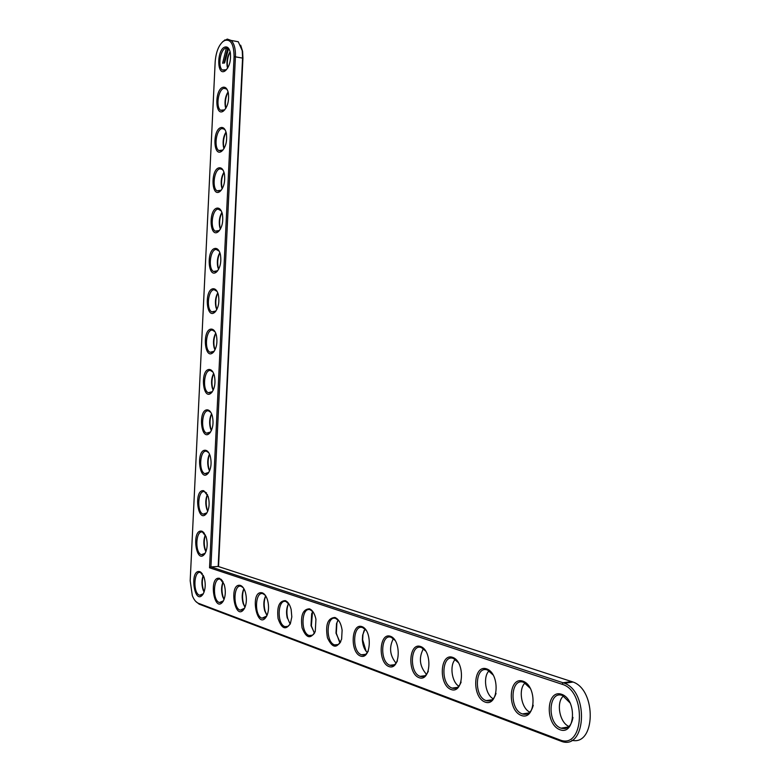 <?xml version="1.0" encoding="UTF-8"?>
<svg xmlns="http://www.w3.org/2000/svg" width="781" height="781" viewBox="0 0 781 781"><rect width="100%" height="100%" fill="white"/><g stroke="black" fill="none" stroke-linecap="round" stroke-linejoin="round"><path stroke-width="1.17" d="M209.533 567.787L562.037 684.263C586.922 690.941 584.198 750.629 559.489 739.753L198.354 603.264C195.924 602.258 193.913 599.691 192.311 595.581L190.183 580.761L215.175 61.787C216.044 51.458 219.012 44.419 224.088 40.671C230.541 38.484 233.88 43.795 234.085 56.603L209.533 567.787L210.919 566.908L564.468 683.229C589.46 692.22 585.789 751.468 560.895 741.14L199.175 604.162L195.592 601.263M199.877 571.672L203.968 576.944C205.891 583.534 205.579 589.284 203.05 594.204C194.293 606.808 189.022 568.714 199.877 571.672M201.83 531.197L206.067 536.664C207.873 543.303 207.453 549.023 204.807 553.817C195.972 565.864 191.15 528.688 201.83 531.197M219.686 578.389L224.147 584.305C225.934 590.709 225.631 596.333 223.249 601.155C214.189 615.018 208.078 575.343 219.686 578.389M203.773 490.732L208.146 496.374C209.845 503.081 209.318 508.773 206.545 513.459C197.642 524.939 193.288 488.672 203.773 490.732M205.715 450.295C207.648 450.764 209.152 452.687 210.226 456.084C211.817 462.869 211.163 468.551 208.273 473.12C199.311 484.035 195.426 448.665 205.715 450.295M240.47 585.428C242.54 586.228 244.17 588.464 245.351 592.135C246.962 598.275 246.679 603.684 244.482 608.379C235.13 623.726 228.013 582.314 240.47 585.428M262.299 592.828C264.642 593.755 266.428 596.303 267.658 600.501C269.055 606.251 268.781 611.377 266.829 615.867C257.252 633.01 248.856 589.665 262.299 592.828M207.658 409.879C209.679 410.269 211.212 412.241 212.276 415.785C213.769 422.667 213.008 428.339 209.982 432.82C200.99 443.139 197.564 408.658 207.658 409.879M209.601 369.481C211.7 369.794 213.272 371.805 214.326 375.485C215.722 382.475 214.843 388.157 211.69 392.531C202.679 402.283 199.702 368.661 209.601 369.481M211.544 329.094C213.721 329.338 215.322 331.359 216.366 335.176C217.665 342.283 216.669 347.984 213.369 352.27C204.378 361.447 201.84 328.674 211.544 329.094M285.26 600.618C287.935 601.692 289.897 604.65 291.157 609.483L291.811 616.922L290.386 623.58C285.719 630.511 281.619 628.842 278.085 618.562C276.777 606.886 279.159 600.901 285.26 600.618M309.432 608.809C312.546 610.117 314.714 613.593 315.944 619.255L315.27 631.438C310.604 639.541 306.201 638.321 302.062 627.787C300.382 615.506 302.843 609.18 309.432 608.809M334.932 617.459C338.671 619.108 341.063 623.345 342.117 630.169L341.619 639.18C337.158 648.933 332.423 648.464 327.434 637.765C325.228 624.751 327.727 617.986 334.932 617.459M213.486 288.736C215.732 288.882 217.362 290.932 218.387 294.867C219.598 302.101 218.485 307.821 215.048 312.039C206.086 320.649 203.987 288.687 213.486 288.736M215.429 248.397C217.743 248.446 219.402 250.506 220.398 254.557C221.521 261.928 220.291 267.688 216.727 271.817C207.805 279.881 206.116 248.719 215.429 248.397M217.372 208.078C219.744 208.029 221.423 210.079 222.409 214.238C223.444 221.765 222.097 227.554 218.387 231.615C209.533 239.142 208.254 208.752 217.372 208.078M219.305 167.778C221.745 167.622 223.444 169.672 224.411 173.919C225.358 181.612 223.903 187.44 220.047 191.433C211.28 198.442 210.382 168.794 219.305 167.778M221.248 127.498C223.737 127.225 225.455 129.265 226.402 133.61C227.261 141.459 225.699 147.345 221.706 151.26C213.037 157.791 212.5 128.845 221.248 127.498M223.181 87.238C225.729 86.847 227.466 88.868 228.384 93.29C229.165 101.315 227.486 107.261 223.366 111.117C214.814 117.17 214.619 88.897 223.181 87.238M225.113 46.997C227.72 46.489 229.468 48.481 230.366 52.981C231.059 61.182 229.282 67.186 225.026 70.983C216.601 76.597 216.727 48.969 225.113 46.997M361.867 626.587C372.635 630.042 371.209 660.209 360.471 656.05C349.878 652.252 351.265 622.877 361.867 626.587M390.344 636.242C401.746 639.903 400.292 670.957 388.918 666.554C377.711 662.532 379.127 632.317 390.344 636.242M420.52 646.473C432.615 650.358 431.122 682.35 419.065 677.693C407.174 673.417 408.629 642.314 420.52 646.473M452.55 657.319C465.388 661.458 463.855 694.446 451.047 689.506C438.424 684.957 439.918 652.916 452.55 657.319M486.592 668.868C500.27 673.271 498.688 707.322 485.06 702.06C471.626 697.228 473.159 664.182 486.592 668.868M522.86 681.159C537.445 685.864 535.825 721.048 521.278 715.445C506.967 710.28 508.538 676.18 522.86 681.159M561.578 694.28C577.169 699.327 575.499 735.712 559.957 729.727C544.66 724.202 546.28 688.969 561.578 694.28M222.673 41.705L227.251 39.079L231.166 40.446C234.232 43.531 235.657 48.92 235.432 56.622L210.919 566.908L218.172 566.459L573.098 682.038C596.694 690.277 595.581 746.06 571.877 740.281M203.304 593.775L199.604 595.259C192.663 593.248 193.786 569.72 200.688 572.59L202.357 573.723M205.139 553.29L201.332 554.705C194.537 552.509 195.865 529.616 202.64 532.125L204.485 533.364M223.425 600.853L219.402 602.542C212.12 600.413 213.272 576.319 220.506 579.326L222.341 580.595M206.965 512.834L203.06 514.171C196.421 511.809 197.925 489.531 204.583 491.679L206.604 493.016M208.781 472.407L204.778 473.667C198.306 471.138 199.995 449.456 206.526 451.262L208.722 452.687M244.541 608.262L240.177 610.176C232.533 607.94 233.704 583.251 241.3 586.385L243.34 587.829M266.751 616.024L261.986 618.201C253.962 615.828 255.162 590.534 263.148 593.814L265.403 595.434M210.587 432.01L206.506 433.182C200.209 430.507 202.054 409.381 208.468 410.855L210.831 412.368M212.383 391.642L208.244 392.726C202.113 389.914 204.114 369.315 210.411 370.467L212.94 372.049M214.17 351.304L209.982 352.29C204.017 349.361 206.164 329.27 212.354 330.109L215.039 331.749M290.132 624.156L287.72 626.508L284.938 626.635C276.484 624.126 277.714 598.178 286.119 601.614L288.472 603.84C286.695 608.145 286.432 613.017 287.681 618.445L290.141 624.117L287.681 618.445M314.772 632.678C313.191 635.285 311.307 636.232 309.1 635.519C300.197 632.864 301.456 606.232 310.311 609.834L313.103 611.923M340.789 641.621C339.11 644.589 337.041 645.672 334.58 644.891C325.189 642.07 326.478 614.715 335.82 618.503L338.944 620.885M215.956 310.994L211.719 311.883C205.94 308.837 208.205 289.224 214.297 289.761L217.128 291.459M217.723 270.714L213.467 271.495C207.863 268.361 210.255 249.188 216.23 249.442L219.207 251.179M219.49 230.463L215.214 231.147C209.786 227.915 212.286 209.171 218.172 209.132L221.287 210.909M221.248 190.232L216.972 190.818C211.719 187.508 214.316 169.155 220.105 168.852L222.273 169.467L223.346 170.649M223.005 150.03L218.739 150.518C213.652 147.14 216.347 129.158 222.048 128.582L224.381 129.216L225.406 130.398M224.752 109.857L220.515 110.238C215.595 106.812 218.368 89.171 223.981 88.341L226.48 88.985L227.466 90.157M226.49 69.714L222.292 69.997C217.538 66.512 220.388 49.193 225.914 48.11L228.569 48.764L229.507 49.925M368.29 651.012C366.514 654.39 364.249 655.649 361.496 654.781C351.567 651.784 352.885 623.677 362.755 627.651L366.26 630.394M397.422 660.863C395.547 664.738 393.058 666.203 389.953 665.256C379.459 662.063 380.806 633.147 391.252 637.335L395.206 640.498M428.31 671.201C426.358 675.682 423.624 677.391 420.11 676.336C408.98 672.939 410.367 643.163 421.447 647.595L425.909 651.266M461.122 682.047C459.121 687.251 456.124 689.272 452.121 688.11C440.299 684.468 441.714 653.804 453.478 658.481L458.564 662.796M496.042 693.401C494.051 699.493 490.741 701.894 486.143 700.616C473.569 696.73 475.014 665.1 487.539 670.049L493.358 675.184M533.267 705.233C531.373 712.448 527.741 715.357 522.382 713.941C508.978 709.773 510.471 677.117 523.817 682.379L530.543 688.588M572.981 717.417C571.389 726.115 567.416 729.698 561.07 728.175C546.749 723.694 548.282 689.945 562.545 695.529L570.403 703.251M232.884 40.758L238.283 41.754L242.237 50.697L242.579 57.882L218.172 566.459M222.605 63.271L226.353 48.022M203.285 575.304C201.527 579.892 201.478 584.793 203.138 590.016L204.085 592.066M240.675 45.2L242.608 51.331L242.94 58.165L218.534 566.576M223.913 63.29L227.759 48.227M203.392 575.538C201.888 580.41 201.957 585.408 203.626 590.524L204.173 591.822M200.649 572.58L200.678 572.063M202.601 532.115L202.63 531.539M200.092 572.453L200.131 571.77M202.045 532.017L202.074 531.275M224.606 62.861L228.54 48.744M455.313 687.68L455.801 688.246M489.209 700.186L489.833 700.86M525.32 713.502L526.082 714.293M563.853 727.716L564.761 728.614M205.452 535.102C203.851 539.896 203.841 544.865 205.413 550L205.999 551.454M205.354 534.878C203.509 539.388 203.372 544.259 204.934 549.502L205.911 551.679M223.181 581.991C221.55 586.795 221.55 591.852 223.181 597.162L224.108 599.349M223.093 581.816C221.218 586.316 221.091 591.276 222.702 596.694L224.04 599.525M207.521 494.695C205.823 499.42 205.725 504.36 207.209 509.524L207.814 511.096M207.424 494.48C205.501 498.913 205.276 503.755 206.74 509.017L207.726 511.311M209.581 454.317C207.805 458.984 207.619 463.904 209.015 469.088L209.63 470.748M209.493 454.112C207.492 458.476 207.18 463.299 208.556 468.58L209.542 470.953M243.945 588.786C242.198 593.482 242.1 598.568 243.652 604.045L245.029 607.218M243.877 588.669C241.885 593.052 241.661 598.031 243.203 603.606L244.98 607.345M265.735 595.942C263.89 600.482 263.685 605.548 265.13 611.142L267.014 615.467M265.481 596.274L265.481 596.274C263.578 600.491 263.314 605.314 264.7 610.762L266.985 615.526M211.651 413.969C209.786 418.577 209.513 423.487 210.831 428.691L211.446 430.409M211.563 413.764C209.484 418.069 209.093 422.882 210.392 428.183L211.348 430.614M213.721 373.64C211.778 378.219 211.426 383.12 212.657 388.352L213.252 390.09M213.633 373.445C211.475 377.701 211.007 382.495 212.227 387.825L213.164 390.285M215.79 333.341C213.76 337.89 213.34 342.791 214.502 348.043L215.058 349.781M215.712 333.145C213.477 337.372 212.93 342.166 214.072 347.516L214.96 349.976M288.638 603.479L288.013 604.67C286.373 608.633 286.129 613.124 287.281 618.132M312.498 611.962L311.375 625.874L314.167 632.747M312.761 611.533L311.668 613.7L311.014 625.649L314.499 633.127M337.597 620.993L336.894 622.896L336.328 633.245L339.442 641.777M338.193 620.046L336.523 623.599L335.996 633.147L340.194 642.597M217.85 293.07C215.751 297.6 215.253 302.501 216.347 307.782L216.864 309.491M217.782 292.875C215.478 297.073 214.863 301.866 215.927 307.245L216.767 309.676M219.92 252.829C217.743 257.339 217.177 262.25 218.202 267.561L218.67 269.201M219.842 252.624C217.469 256.812 216.786 261.606 217.782 267.014L218.573 269.396M221.98 212.608C219.734 217.118 219.1 222.048 220.057 227.388L220.486 228.931M221.911 212.393C219.471 216.581 218.719 221.384 219.656 226.822L220.379 229.126M224.04 172.416C221.726 176.936 221.023 181.875 221.921 187.245L222.292 188.68M223.971 172.191C221.472 176.379 220.652 181.202 221.521 186.669L222.175 188.875M226.09 132.253C223.717 136.782 222.946 141.751 223.796 147.15L224.108 148.429M226.021 132.018C223.464 136.216 222.585 141.058 223.405 146.555L223.981 148.634M228.13 92.109C225.699 96.668 224.879 101.667 225.67 107.085L225.924 108.198M228.072 91.865C225.455 96.083 224.528 100.944 225.279 106.47L225.787 108.413M230.17 51.995C227.681 56.593 226.812 61.611 227.554 67.059L227.74 67.976M230.112 51.731C227.447 55.978 226.461 60.869 227.164 66.424L227.603 68.211M364.073 630.57L362.94 634.621L362.657 639.776L366.104 651.276M365.02 629.037L362.638 635.158L362.374 639.912C362.765 645.526 364.415 649.753 367.343 652.594M393.39 638.555C388.928 647.322 389.817 655.523 396.065 663.157M423.419 648.66C418.557 657.875 419.582 666.437 426.504 674.345M455.274 659.379C449.465 665.1 451.682 682.018 458.828 686.196M489.872 700.088L490.419 700.684M489.101 670.781C482.736 676.658 485.352 694.729 493.221 698.79M525.984 713.395L526.706 714.137M525.105 682.936C518.115 688.988 521.21 708.289 529.869 712.194M564.536 727.609L565.424 728.488M563.501 695.92C555.838 702.158 559.499 722.786 569.027 726.486M571.751 681.53L563.13 682.721L562.037 684.263M242.94 58.165L234.085 56.603M560.465 740.984L559.489 739.753M199.175 604.162L198.354 603.264M224.088 40.671L224.908 39.899M208.673 472.564L208.273 473.12M210.558 432.049L209.982 432.82M212.334 391.701L211.69 392.531M214.043 351.44L213.369 352.27M215.741 311.209L215.048 312.039M217.43 270.997L216.727 271.817M219.11 230.805L218.387 231.615M220.798 190.623L220.047 191.433M222.478 150.46L221.706 151.26M224.157 110.326L223.366 111.117M225.836 70.192L225.026 70.983M573.098 682.038L564.468 683.229M238.283 41.754L231.166 40.446M199.604 595.259L201.84 595.093M200.815 572.629L201.371 572.6M242.608 51.331L242.237 50.697M203.138 590.016L203.626 590.524M204.934 549.502L205.413 550M206.74 509.017L207.209 509.524M208.556 468.58L209.015 469.088M210.392 428.183L210.831 428.691M212.227 387.825L212.657 388.352M214.072 347.516L214.502 348.043M288.013 604.67L288.472 603.84M311.668 613.7L312.088 612.919M336.523 623.599L336.894 622.896M215.927 307.245L216.347 307.782M217.782 267.014L218.202 267.561M219.656 226.822L220.057 227.388M221.521 186.669L221.921 187.245M223.405 146.555L223.796 147.15M225.279 106.47L225.67 107.085M227.164 66.424L227.554 67.059M362.638 635.158L362.94 634.621M201.332 554.705L203.685 554.578M202.982 532.251L203.519 532.222M219.402 602.542L221.824 602.346M220.642 579.375L221.228 579.326M203.06 514.171L205.51 514.083M204.778 473.667L207.336 473.618M240.177 610.176L242.793 609.961M241.446 586.443L242.071 586.394M261.986 618.201L264.827 617.947M263.304 593.863L263.968 593.814M206.506 433.182L209.162 433.182M208.244 392.726L210.968 392.775M209.982 352.29L212.774 352.397M284.938 626.635L288.023 626.352M286.295 601.673L286.988 601.624M309.1 635.519L312.468 635.187M310.496 609.902L311.238 609.844M334.58 644.891L338.261 644.51M336.035 618.581L336.806 618.513M211.719 311.883L214.57 312.039M213.467 271.495L216.366 271.72M215.214 231.147L218.153 231.42M216.972 190.818L219.93 191.15M218.739 150.518L221.706 150.909M220.515 110.238L223.483 110.687M222.292 69.997L225.25 70.495M361.496 654.781L365.528 654.341M389.953 665.256L394.395 664.729M420.11 676.336L425.001 675.731M452.121 688.11L457.51 687.387M486.143 700.616L492.118 699.776M522.382 713.941L529.03 712.936M561.07 728.175L568.49 726.965"/></g></svg>
